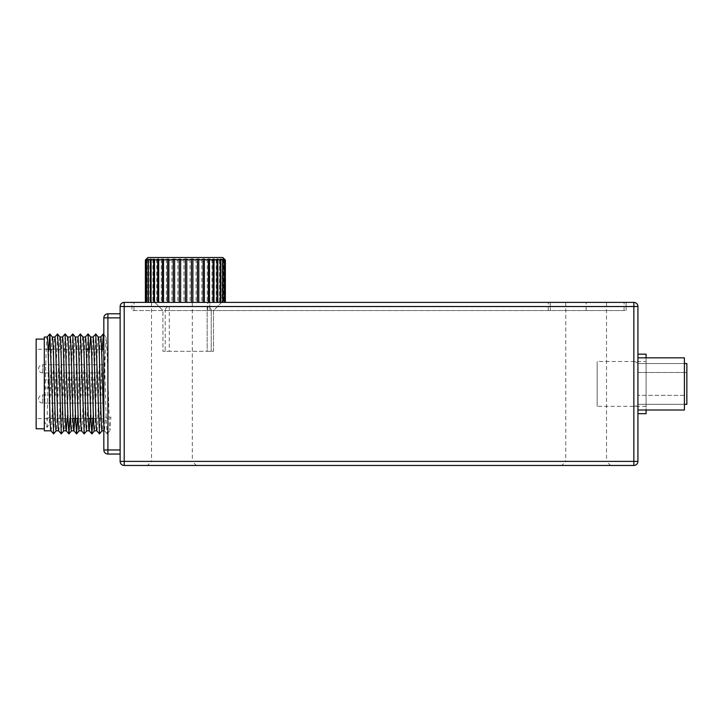 <?xml version="1.0" encoding="UTF-8"?>
<svg xmlns="http://www.w3.org/2000/svg" width="723" height="723" viewBox="0 0 723 723"><rect width="100%" height="100%" fill="white"/><g stroke="black" fill="none" stroke-linecap="round" stroke-linejoin="round"><path stroke-width="0.54" stroke-dasharray="3.62 2.71" d="M120.135 313.8L120.135 317.876L120.135 313.8L107.908 313.8A4.076 4.076 0 0 0 103.832 317.876L103.832 449.968A4.076 4.076 0 0 0 107.908 454.053L120.135 454.053L120.135 317.876L120.135 454.053M44.302 337.035L44.302 417.081C45.26 390.221 46.218 334.876 47.167 337.035L47.158 337.035M52.345 337.035L52.345 337.035C51.396 334.866 50.438 390.357 49.48 417.171C49.733 421.681 48.902 425.088 46.968 427.401L44.302 420.659L44.302 430.809M50.962 430.791L50.99 430.809C52.264 433.71 53.538 334.143 54.812 337.035L54.794 337.035M60.027 337.063L60.009 337.035C58.717 334.134 57.442 433.701 56.168 430.809L56.186 430.809M58.635 430.809C59.91 433.71 61.184 334.143 62.458 337.035L62.44 337.035M67.673 337.063L67.655 337.035C66.362 334.134 65.088 433.701 63.814 430.809L63.832 430.809M67.185 418.581L70.086 337.035M75.319 337.063L75.3 337.035C74.008 334.134 72.734 433.701 71.46 430.809L71.478 430.809M74.831 418.581L76.792 350.772L77.75 337.035M82.928 337.035L82.928 337.035C81.654 334.134 80.38 433.701 79.105 430.809L79.123 430.809M81.536 430.791L81.572 430.809C82.847 433.71 84.121 334.143 85.395 337.035L85.377 337.035M89.67 349.272L86.787 430.791M90.113 418.581L93.005 337.054M98.256 337.063L98.238 337.035C96.945 334.134 95.671 433.701 94.397 430.809L94.415 430.809M96.846 430.809L96.864 430.809C98.138 433.71 99.413 334.143 100.687 337.035L100.669 337.035M103.832 388.712L103.832 430.809L103.832 423.859L104.501 430.809L105.459 417.081L108.125 419.313L110.89 416.954L109.977 430.465L109.462 426.895L107.076 350.899L106.118 337.361L103.832 388.712C103.226 414.677 102.63 428.703 102.042 430.809L102.06 430.809M49.48 417.171L46.968 419.313L44.302 417.081L44.302 420.659L44.302 417.081M46.968 427.401L48.857 349.272M53.692 433.89L57.451 333.963M61.338 433.89L65.097 333.963M69.932 418.581L72.743 333.963M77.569 418.581L80.389 333.963M84.275 433.89L88.034 333.963M92.86 418.581L95.671 333.963M99.566 433.89L102.377 349.272M103.832 337.758L106.218 419.223L107.167 433.908L108.125 419.313M44.302 341.111L44.302 426.733L44.302 341.111M36.15 339.078L36.15 428.775M44.302 339.078L44.302 428.775L44.302 339.078M101.582 349.272L89.037 349.272M86.299 349.272L50.818 349.272M48.07 349.272L36.15 349.272L36.15 418.581L36.15 349.272M103.832 418.581L103.832 349.272L103.832 418.581L93.493 418.581M88.314 418.581L78.201 418.581M73.023 418.581L36.15 418.581M48.378 379.846L103.832 379.846L44.302 379.846L48.378 379.846L48.378 387.998L44.302 387.998L44.302 379.846L44.302 387.998L103.832 387.998L48.378 387.998M42.675 372.914A4.076 4.076 0 0 1 38.599 368.838A4.076 4.076 0 0 1 42.675 364.763L103.832 364.763L103.832 372.914L103.832 364.763L103.832 372.914L103.832 364.763L42.675 364.763A4.076 4.076 0 0 0 38.599 368.838A4.076 4.076 0 0 0 42.675 372.914L103.832 372.914L42.675 372.914L42.675 364.763L42.675 372.914M42.675 403.091A4.076 4.076 0 0 1 38.599 399.006A4.076 4.076 0 0 1 42.675 394.93L103.832 394.93L103.832 403.091L103.832 394.93L103.832 403.091L103.832 394.93L42.675 394.93A4.076 4.076 0 0 0 38.599 399.006A4.076 4.076 0 0 0 42.675 403.091L103.832 403.091L42.675 403.091L42.675 394.93L42.675 403.091M637.921 418.581L637.921 349.272L637.921 418.581M637.921 408.387L637.921 359.458L637.921 408.387M633.845 406.344L633.845 361.5L633.845 406.344A4.076 4.076 0 0 0 637.921 402.268L637.921 365.576L637.921 402.268M633.845 361.5A4.076 4.076 0 0 1 637.921 365.576M686.85 404.311L686.85 363.542L637.921 363.542L637.921 404.311L637.921 363.542L637.921 404.311L637.921 363.542L684.401 363.542L684.401 404.311L637.921 404.311L686.85 404.311L686.85 363.542L686.85 404.311M686.85 372.508L637.921 372.508L637.921 395.336L637.921 372.508L637.921 395.336L637.921 372.508L686.85 372.508L686.85 395.336L637.921 395.336L686.85 395.336L686.85 372.508M317.876 302.386L330.104 302.386L317.876 302.386M206.778 302.386L163.967 302.386L206.778 302.386M471.785 302.386L428.974 302.386L471.785 302.386M307.682 302.386L340.298 302.386L307.682 302.386M188.224 306.462L206.57 306.462L188.224 306.462M169.29 310.538L169.29 306.462L207.167 306.462L169.29 306.462A4.076 4.076 0 0 0 165.215 310.538A4.076 4.076 0 0 1 169.29 306.462L169.29 310.538L165.215 310.538L207.167 310.538L207.167 351.306L211.243 351.306L207.167 351.306L207.167 310.538L169.29 310.538L169.29 351.306L165.215 351.306L165.215 310.538L165.215 351.306M211.243 310.538L211.243 351.306L211.243 310.538L207.167 310.538L211.243 310.538A4.076 4.076 0 0 0 207.167 306.462A4.076 4.076 0 0 1 211.243 310.538A4.076 4.076 0 0 0 207.167 306.462L207.167 310.538L207.167 306.462M147.872 257.533L222.874 257.533M224.482 259.168L224.482 302.386L225.251 302.386L224.031 302.386L225.35 302.386L224.482 302.386L224.482 259.168L225.314 260.018M225.097 260.018L223.787 259.168L224.247 259.982L224.247 302.386L208.378 302.386L224.247 302.386M223.895 260.018L222.594 259.168L221.744 260.018L222.304 260.018L222.133 302.386M221.744 260.018L220.244 259.168L218.698 260.018L219.449 260.018L219.584 259.168L219.584 302.386M218.698 260.018L217.036 259.168L214.839 260.018L215.761 260.018L216.186 259.168L216.186 302.386L216.195 259.304M214.839 260.018L214.026 259.72M213.05 302.386L213.05 259.168L210.248 260.018L212.399 260.018M210.248 260.018L208.378 259.168L206.245 260.018M205.043 260.018L203.136 259.168L200.651 260.018M199.358 260.018L197.469 259.168L194.686 260.018M193.321 260.018L191.496 259.168L188.486 260.018M187.094 260.018L185.368 259.168L182.214 260.018M179.25 259.168L176.014 260.018M185.368 259.168L185.368 302.386L173.276 302.386L173.276 259.168L168.775 260.018M168.866 260.018L170.05 260.018M167.6 302.386L624.066 302.386L209.833 302.386L209.833 310.538L624.066 310.538L209.833 310.538L209.833 302.386L131.966 302.386L131.966 310.538L131.966 302.386L550.266 302.386L550.266 310.538L550.266 302.386L626.1 302.386L626.1 310.538L626.1 302.386L207.79 302.386L207.79 310.538L131.966 310.538L626.1 310.538L207.79 310.538L207.79 302.386L167.6 302.386L167.6 259.168L163.29 260.018M163.515 260.018L165.703 260.018M158.346 260.018L157.695 259.168L154.957 260.018L154.071 260.018L153.71 259.168L151.27 260.018L149.878 259.168L147.917 260.018L147.736 259.168L146.191 260.009L146.715 259.168L146.516 302.386L162.368 302.386L162.368 259.168L159.385 260.018M154.071 260.018L154.957 260.018M150.565 260.018L152.038 260.018M147.917 260.018L148.992 260.018M147.736 259.168L147.736 302.386L146.191 302.386L146.191 260.009L146.85 260.018M146.516 259.168L145.648 260.018M145.495 302.386L146.959 302.386L145.495 302.386M146.715 259.512L146.516 302.386M146.227 259.196L146.227 302.386M146.191 302.386L146.715 302.386L146.715 259.168M147.872 259.864L147.736 302.386M148.143 259.168L148.143 302.386M150.393 259.656L150.492 302.386L147.872 302.386M150.492 259.168L150.492 302.386M153.692 259.376L153.71 302.386L150.393 302.386M153.71 259.168L153.71 302.386M606.534 302.386L565.766 302.386L606.534 302.386L606.534 461.391L565.766 461.391L561.681 465.467L610.61 465.467L561.681 465.467M565.766 302.386L565.766 461.391L606.534 461.391L610.61 465.467M192.3 302.386L151.532 302.386L192.3 302.386L192.3 461.391L151.532 461.391L147.456 465.467L196.376 465.467L147.456 465.467M151.532 302.386L151.532 461.391L192.3 461.391L196.376 465.467M646.082 413.683L646.082 354.162M637.921 413.683L637.921 354.162L637.921 413.683M646.082 361.5L646.082 406.344L646.082 361.5L597.153 361.5L597.153 406.344L597.153 361.5M646.082 406.344L597.153 406.344M637.921 410.013L684.401 410.013L684.401 357.831L684.401 410.013L684.401 357.831L637.921 357.831L637.921 410.013L637.921 357.831M684.401 404.311L684.401 363.542M646.082 357.831L646.082 410.013M120.135 461.391L637.921 461.391A4.076 4.076 0 0 1 633.845 465.467A4.076 4.076 0 0 0 637.921 461.391L637.921 306.462A4.076 4.076 0 0 0 633.845 302.386A4.076 4.076 0 0 1 637.921 306.462L633.845 306.525L633.845 465.467L124.211 465.467A4.076 4.076 0 0 1 120.135 461.391L120.135 306.462L633.845 306.525L633.845 302.386L124.211 302.386A4.076 4.076 0 0 0 120.135 306.462M133.999 310.538L133.999 302.386L133.999 310.538M548.233 310.538L548.233 302.386L548.233 310.538M624.066 310.538L624.066 302.386L624.066 310.538M213.502 351.306L213.502 310.538L221.654 302.386L154.794 302.386L162.946 310.538L154.794 302.386L221.654 302.386L213.502 310.538L213.502 351.306L162.946 351.306L162.946 310.538L162.946 351.306L213.502 351.306M183.967 259.168L183.967 302.386M177.867 259.168L177.867 302.386M171.947 259.168L171.92 302.386M166.362 259.168L166.362 302.386M162.368 302.386L153.692 302.386M161.247 259.168L161.247 302.386M157.695 259.168L157.695 302.386M156.719 259.168L156.719 302.386M152.905 259.168L152.905 302.386M149.878 259.168L149.878 302.386M155.906 260.018L154.984 260.018M146.254 259.168L146.254 302.386M146.959 259.168L146.959 302.386M148.604 259.168L148.604 302.386M151.152 259.168L151.152 302.386M154.55 259.168L154.541 302.386M173.276 302.386L185.368 302.386M217.054 302.386L217.036 259.557M220.244 259.168L220.244 302.386L220.244 259.168M222.594 259.168L222.594 302.386L222.594 259.168M224.031 259.168L224.031 302.386L224.031 259.168M224.22 259.421L224.22 302.386M223.787 259.168L223.787 302.386M212.038 259.168L212.038 302.386M208.378 259.168L208.378 302.386M207.23 259.168L207.23 302.386M203.136 259.168L203.136 302.386M201.88 259.168L201.88 302.386M197.469 259.168L197.469 302.386M196.123 259.168L196.123 302.386M191.496 259.168L191.496 302.386M190.104 259.168L190.104 302.386M160.497 260.018L159.422 260.018M171.387 260.018L170.086 260.018M177.415 260.018L176.06 260.018M183.642 260.018L182.25 260.018M189.914 260.018L188.531 260.018M196.078 260.018L194.722 260.018M201.97 260.018L200.687 260.018M207.456 260.018L206.281 260.018M216.674 260.018L215.788 260.018M220.181 260.018L219.476 260.018M222.829 260.018L222.313 260.018M103.832 317.876L120.135 317.876M107.908 313.8L107.908 454.053M120.135 449.968L103.832 449.968M165.215 310.538A4.076 4.076 0 0 1 169.29 306.462M586.145 310.538L586.145 302.386L586.145 310.538M124.211 302.386L124.211 465.467M104.474 430.791L107.14 433.89M103.38 333.963L106.154 337.379M107.203 433.89L109.977 430.465M225.251 260.018L225.251 302.386M222.368 259.828L222.368 302.386M219.665 259.593L219.665 302.386"/><path stroke-width="1.08" d="M120.135 454.053L107.908 454.053A4.076 4.076 0 0 1 103.832 449.968L103.832 317.876A4.076 4.076 0 0 1 107.908 313.8L120.135 313.8M44.302 337.035L47.167 337.035C48.441 334.143 49.715 433.71 50.99 430.809L44.302 430.809L44.302 337.035M48.857 349.272L49.806 333.963L52.381 337.063L54.812 337.035C56.087 334.143 57.361 433.71 58.635 430.809L56.168 430.809C54.894 433.71 53.619 334.143 52.345 337.035M66.263 430.809L63.814 430.809C62.54 433.71 61.265 334.143 59.991 337.035L62.458 337.035C63.732 334.143 65.007 433.71 66.281 430.809L67.185 418.581M73.909 430.809L71.46 430.809C70.185 433.71 68.911 334.143 67.637 337.035L70.104 337.035C71.378 334.143 72.652 433.71 73.927 430.809L74.831 418.581M75.3 337.035L77.75 337.035C79.024 334.143 80.298 433.71 81.572 430.809L79.105 430.809C77.831 433.71 76.557 334.143 75.282 337.035M77.713 337.054L80.416 333.945L82.964 337.063L85.395 337.035C86.67 334.143 87.944 433.71 89.218 430.809L90.113 418.581M96.846 430.809L94.397 430.809C93.122 433.71 91.848 334.143 90.574 337.035L89.67 349.272M85.359 337.054L88.061 333.945L90.61 337.063L93.041 337.035C94.315 334.143 95.59 433.71 96.864 430.809M82.928 337.035C84.202 334.143 85.477 433.71 86.751 430.809L89.2 430.809M103.832 430.809L102.042 430.809C100.768 433.71 99.494 334.143 98.22 337.035L100.687 337.035C101.726 334.378 102.793 402.395 103.832 423.859M54.785 337.054L57.515 333.963L58.436 348.531L61.274 433.89L58.635 430.809M49.869 333.963L53.629 433.89L56.204 430.791M61.274 433.89L63.85 430.791M62.422 337.054L65.16 333.963L67.989 419.223L68.947 433.908L69.932 418.581M70.068 337.054L72.806 333.963L75.635 419.223L76.593 433.908L77.569 418.581M80.452 333.963L84.211 433.89L86.787 430.791M88.098 333.963L90.926 419.223L91.884 433.908L92.86 418.581M93.005 337.054L95.743 333.963L99.494 433.89L102.079 430.791M102.377 349.272L103.317 333.963L103.832 337.758M44.302 428.775L36.15 428.775L36.15 339.078L44.302 339.078M103.832 349.272L101.582 349.272M89.037 349.272L86.299 349.272M50.818 349.272L48.07 349.272M93.493 418.581L88.314 418.581M78.201 418.581L73.023 418.581M684.401 363.542L686.85 363.542L686.85 404.311L684.401 404.311M145.422 260.018L147.872 257.533L222.874 257.533L225.35 260.018L225.35 302.386M214.839 260.018L213.05 259.168L213.05 302.386M180.822 260.018L179.25 259.168L179.25 302.386L179.25 259.168L182.25 260.018L185.368 259.168L185.368 302.386M174.668 260.018L173.276 259.168L173.276 302.386M163.515 260.018L162.368 259.168L164.501 260.018L167.6 259.168L168.866 260.018M146.227 259.196L145.513 260.018L146.715 259.168L146.498 260.018L148.143 259.168L148.441 260.018L150.492 259.168L151.152 259.168L151.288 260.018L153.71 259.168L155.906 260.018L157.695 259.168L157.695 302.386M154.541 259.304L154.541 302.386M151.08 259.593L151.08 302.386M153.71 259.168L153.71 302.386M148.369 259.828L148.369 302.386M150.492 259.168L150.492 302.386M146.498 259.982L146.498 302.386M148.143 259.168L148.143 302.386M145.495 260.018L145.495 302.386M145.386 260.018L145.386 302.386M646.082 410.013L646.082 413.683L637.921 413.683M646.082 357.831L646.082 354.162L637.921 354.162M637.921 357.831L684.401 357.831L684.401 410.013L637.921 410.013M633.845 302.386A4.076 4.076 0 0 1 637.921 306.462L633.845 306.525L633.845 302.386L124.211 302.386A4.076 4.076 0 0 0 120.135 306.462L124.211 306.525L124.211 465.467A4.076 4.076 0 0 1 120.135 461.391L637.921 461.391A4.076 4.076 0 0 1 633.845 465.467L124.211 465.467M120.135 461.391L120.135 306.462A4.076 4.076 0 0 1 124.211 302.386L124.211 306.525L633.845 306.525L633.845 465.467M637.921 306.462L637.921 461.391M157.695 259.168L158.708 259.168L158.708 302.386M158.708 259.168L159.422 260.018L162.368 259.168L162.368 302.386M163.515 259.168L163.515 302.386M179.25 259.168L177.415 260.018L174.623 259.168L170.086 260.018L167.6 259.168L167.6 302.386M168.866 259.168L168.866 302.386M174.623 259.168L174.623 302.386M180.642 259.168L180.642 302.386M185.368 259.168L186.778 259.168L186.778 302.386M186.778 259.168L188.531 260.018L191.496 259.168L191.496 302.386M191.496 259.168L192.878 259.168L192.878 302.386M192.878 259.168L194.722 260.018L197.469 259.168L197.469 302.386M197.469 259.168L198.789 259.168L198.789 302.386M198.789 259.168L200.687 260.018L203.136 259.168L203.136 302.386M203.136 259.168L204.383 259.168L204.383 302.386M204.383 259.168L206.281 260.018L208.378 259.168L208.378 302.386M208.378 259.168L209.498 259.168L209.498 302.386M209.498 259.168L211.351 260.018L212.399 260.018L213.05 259.168L216.674 260.018L217.036 259.168L217.84 259.168L217.84 302.386M214.026 259.168L214.026 302.386M217.036 259.557L217.036 302.386L217.054 259.376M216.674 260.018L217.036 259.168M217.84 259.168L219.476 260.018L220.858 259.168L220.858 302.386M220.181 260.018L220.244 259.168M220.858 259.168L222.313 260.018L223 259.168L223 302.386M222.829 260.018L222.594 259.168M223 259.168L224.257 260.018L224.22 259.421M224.22 259.168L225.35 260.018M120.135 317.876L107.908 317.876L107.908 454.053A4.076 4.076 0 0 1 103.832 449.968L120.135 449.968M103.832 317.876L107.908 317.876L107.908 313.8M47.14 337.054L49.806 333.963M50.962 430.791L53.629 433.89M66.245 430.791L68.92 433.89M73.891 430.791L76.566 433.89M81.536 430.791L84.211 433.89M89.182 430.791L91.848 433.89M96.828 430.791L99.494 433.89M100.651 337.054L103.317 333.963M98.256 337.063L95.743 333.963M94.433 430.791L91.92 433.89M79.141 430.791L76.629 433.89M75.319 337.063L72.806 333.963M71.496 430.791L68.983 433.89M67.673 337.063L65.16 333.963M60.027 337.063L57.515 333.963M103.38 333.963L103.832 334.514M220.352 259.656L220.352 302.386M222.874 259.864L222.874 302.386M224.555 260.009L224.555 302.386"/></g></svg>
